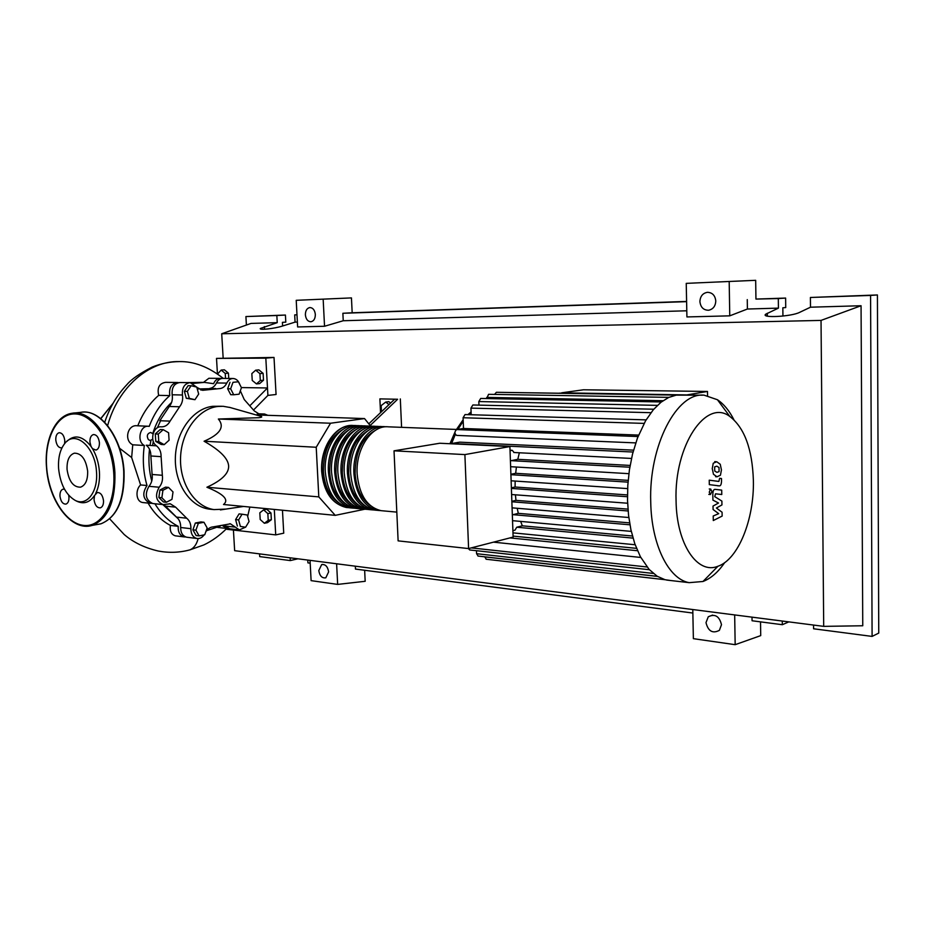 <?xml version="1.0" encoding="UTF-8"?>
<svg xmlns="http://www.w3.org/2000/svg" width="925" height="925" viewBox="0 0 925 925"><rect width="100%" height="100%" fill="white"/><g stroke="black" fill="none" stroke-linecap="round" stroke-linejoin="round"><path stroke-width="1.39" d="M707.486 391.46L583.513 389.783L561.718 392.801L686.824 394.929L707.486 391.46L707.567 395.611M171.622 402.387C163.089 410.446 156.799 420.852 152.752 433.582M150.948 440.439L150 445.434M149.492 449.192C148.266 460.164 149.017 470.802 151.746 481.104M162.8 504.564L178.086 518.671M160.568 420.748L157.366 427.801M153.307 441.422L152.544 445.584M153.007 433.941L150.729 432.438C147.237 433.49 146.451 435.872 148.358 439.606L150.139 440.497L152.741 439.248M230.152 407.52L223.145 406.295L218.034 406.445C198.667 408.445 181.462 431.247 180.56 457.366C179.462 483.498 194.863 506.854 213.999 509.606L225.839 509.097M212.01 509.397L208.83 509.074C189.683 506.333 174.282 483.058 175.38 457.031C176.27 430.992 193.464 408.295 212.831 406.306L221.549 406.248M370.671 426.147L364.531 418.574L330.549 423.234L316.223 447.261L204.078 441.237C220.173 434.288 224.937 426.876 218.358 419.025L258.85 417.707C261.983 417.302 262.596 416.817 260.665 416.238L260.26 416.123M381.447 411.775L381.169 405.624L385.713 402.063L388.986 404.595M390.616 403.046L388.835 401.67L385.713 402.063M370.15 425.512L397.634 399.253L379.886 398.883L380.533 412.654M397.634 399.253L379.886 398.883M400.317 398.918L401.589 427.338M394.651 399.184L368.797 423.835M330.549 423.234L218.358 419.025M364.531 418.574L256.028 414.92M316.223 447.261L318.801 496.887L335.232 515.352L364.959 509.201M335.232 515.352L223.515 504.495C229.319 499.847 223.781 494.1 206.911 487.244C221.757 480.457 229.007 473.346 228.637 465.911C228.128 458.465 219.942 450.244 204.078 441.237M318.801 496.887L206.911 487.244M191.117 385.725L196.759 387.089L198.678 394.05L194.967 399.692L189.313 398.374L187.37 391.368L191.117 385.725L188.099 385.679L184.364 391.321L187.37 391.368M189.313 398.374L186.307 398.305L194.967 399.692M186.307 398.305L184.364 391.321M158.291 434.079L163.216 429.663L168.593 432.75L169.078 440.219L164.188 444.647L158.776 441.595L158.291 434.079L155.284 433.929L160.21 429.524L163.216 429.663M158.776 441.595L155.782 441.433L161.193 444.474L164.188 444.647M155.782 441.433L155.284 433.929M161.863 497.731L162.927 490.285L168.523 487.406L173.021 491.95L171.958 499.361L166.396 502.263L161.863 497.731L158.869 497.442L159.933 490.007L162.927 490.285M159.933 490.007L165.529 487.14L168.523 487.406M158.869 497.442L163.401 501.963L166.396 502.263M199.118 535.876L195.903 530.175L198.343 523.353L203.974 522.267L207.165 527.955L204.749 534.743L199.118 535.876L196.123 535.517L192.909 529.828L195.903 530.175M192.909 529.828L195.337 523.018L198.343 523.353M195.337 523.018L200.979 521.931L203.974 522.267M245.611 527.215L240.373 526.429L238.592 519.908L242.073 514.207L247.299 515.028L249.056 521.515L245.611 527.215L240.373 526.429M237.378 526.094L235.597 519.596L238.592 519.908M235.597 519.596L239.078 513.895L242.073 514.207M238.407 381.782L241.448 387.702L239.124 394.177L233.736 394.767L230.649 388.824L232.996 382.314L238.407 381.782L232.996 382.314M230.649 388.824L227.642 388.778L230.718 394.697L233.736 394.767M227.642 388.778L229.99 382.279M249.843 507.05L247.669 516.381M204.124 534.87C202.124 537.668 199.708 538.87 196.898 538.477C192.92 537.309 190.92 534.049 190.897 528.695C191.036 524.093 189.625 520.602 186.665 518.208L175.634 507.166L170.281 503.801L163.02 504.587C155.967 501.177 154.695 495.395 159.204 487.232C161.944 483.856 162.985 479.878 162.338 475.288L161.112 456.661C161.158 451.943 159.62 448.336 156.475 445.815C149.249 441.109 153.18 425.743 161.285 426.841C165.032 426.934 167.968 425.026 170.084 421.129L179.577 406.78C182.202 403.508 183.15 399.577 182.433 394.998C181.913 387.633 184.503 383.517 190.192 382.649L196.551 387.032M196.84 387.378L202.61 390.315L218.936 388.65C222.324 388.616 224.937 386.766 226.787 383.089C228.313 380.071 230.441 378.533 233.169 378.498C236.257 378.764 238.465 380.753 239.783 384.453M198.644 388.962L215.664 388.535M226.787 383.089L216.496 382.962C214.901 386.176 212.623 388.003 209.686 388.442M170.084 421.129L159.828 420.713L169.31 406.48L179.577 406.78M182.433 394.998L172.154 394.778C172.871 399.322 171.923 403.219 169.31 406.48M162.338 475.288L152.093 474.467C152.752 479.023 151.712 482.977 148.971 486.319L159.204 487.232M152.093 474.467L150.867 455.979L161.112 456.661M156.475 445.815L146.231 445.214C149.376 447.712 150.914 451.296 150.867 455.979M186.665 518.208L176.444 517.087C179.392 519.457 180.803 522.937 180.664 527.504L190.897 528.695M176.444 517.087L165.413 506.114L175.634 507.166M164.049 504.657L165.413 506.114M245.507 527.204L239.402 529.898L230.417 523.816L213.201 526.892C210.241 527.065 207.767 528.695 205.801 531.794M224.359 525.042L225.122 526.001L235.355 527.146M240.338 390.824L244.246 399.542L254.294 410.943L260.11 414.608L264.573 414.007L267.799 415.313M187.382 537.309L186.665 537.217C182.688 536.061 180.687 532.823 180.664 527.504M153.492 503.616L152.798 503.547C145.757 500.159 144.473 494.424 148.971 486.319M172.154 394.778C171.634 387.471 174.212 383.389 179.901 382.522L189.937 382.649M216.496 382.962C218.023 379.967 220.138 378.441 222.879 378.406L232.961 378.487M229.758 528.799L225.122 526.001M348.991 507.709L346.366 507.501C332.364 504.148 324.293 492.181 322.178 471.623C320.432 446.983 336.758 423.511 353.431 425.488L354.333 425.569M456.453 429.443L388.35 426.83C371.757 424.829 355.466 448.845 357.154 474.051C359.235 495.083 367.248 507.293 381.181 510.681L383.308 510.877M338.619 502.772C329.624 496.528 324.548 486.064 323.415 471.403C323.415 450.88 330.086 436.785 343.418 429.131M380.637 510.6L377.955 510.392C364.011 507.004 355.998 494.806 353.905 473.82C352.217 448.671 368.508 424.702 385.112 426.703L386.083 426.795M383.806 426.656L381.886 426.575C365.283 424.587 348.979 448.498 350.679 473.6C352.772 494.54 360.785 506.703 374.741 510.091L376.868 510.288M374.209 510.01L371.538 509.802C357.582 506.414 349.546 494.274 347.453 473.38C345.753 448.324 362.057 424.459 378.672 426.46L379.632 426.552M377.365 426.402L375.469 426.333C358.854 424.344 342.539 448.163 344.25 473.149C346.343 494.008 354.379 506.125 368.347 509.513L370.474 509.71M367.826 509.432L365.167 509.224C351.199 505.848 343.163 493.742 341.059 472.929C339.348 447.989 355.651 424.217 372.289 426.217L373.226 426.298M370.983 426.159L369.11 426.09C352.471 424.101 336.157 447.816 337.879 472.71C339.984 493.488 348.02 505.559 361.999 508.935L364.138 509.132M361.502 508.854L358.854 508.646C344.863 505.27 336.816 493.222 334.711 472.49C332.988 447.654 349.303 423.985 365.953 425.962L366.878 426.055M364.647 425.916L362.808 425.847C346.147 423.87 329.832 447.48 331.555 472.27C333.671 492.967 341.718 504.992 355.709 508.357L357.848 508.553M355.223 508.276L352.587 508.068C338.585 504.703 330.537 492.701 328.421 472.051C326.687 447.307 343.002 423.743 359.663 425.731L360.577 425.812M358.357 425.673L356.541 425.604C339.868 423.627 323.553 447.145 325.288 471.842C327.404 492.447 335.463 504.426 349.465 507.79L351.616 507.987M344.956 503.385C335.902 497.141 330.803 486.631 329.658 471.842C329.682 451.157 336.388 436.982 349.766 429.327M351.327 504.009C342.227 497.777 337.093 487.197 335.948 472.27C335.983 451.423 342.724 437.178 356.171 429.535M357.755 504.645C348.598 498.402 343.453 487.764 342.296 472.71C342.342 451.701 349.13 437.375 362.623 429.743M364.242 505.27C355.038 499.038 349.847 488.331 348.69 473.161C348.76 451.978 355.582 437.583 369.133 429.952M370.775 505.906C361.513 499.685 356.31 488.909 355.142 473.6C355.235 452.256 362.08 437.779 375.689 430.171M753.378 480.514C752.337 449.111 744.475 427.755 729.802 416.447C706.133 398.189 673.978 445.549 676.071 500.899C676.557 544.212 697.485 574.795 717.927 566.262C738.277 559.486 754.303 519.307 753.378 480.514M733.872 419.672C729.282 410.654 723.801 404.017 717.442 399.739L704.156 395.195C676.996 391.842 648.645 445.642 650.737 502.24C651.454 544.964 668.729 579.235 689.194 582.658L702.977 581.49C710.909 578.449 718.147 572.159 724.691 562.62M702.572 395.172L676.256 395.125L668.671 397.461L661.017 402.213L653.304 409.74L645.569 420.783L637.452 438.057L632.503 454.129L629.405 469.9L627.798 485.371L627.532 500.541L628.561 515.341L630.908 529.713L634.735 543.553L640.366 556.7L649.107 569.395L657.155 576.229L664.994 579.697L670.764 580.542M633.035 452.024L451.724 443.503L459.713 442.162L633.544 450.151M464.893 454.591L468.593 548.571L513.121 537.09L509.906 446.555L439.757 443.248L394.027 450.822L464.893 454.591L509.906 446.555M468.593 548.571L398.12 540.871L394.027 450.822M520.659 521.411L522.313 525.816L516.74 527.215L515.028 530.129L512.889 530.673M517.202 508.276L518.301 513.34L512.323 514.867M515.422 494.817L515.965 500.367L511.849 501.304M515.156 481.058L515.086 487.012L511.363 487.81M516.416 467.044L515.664 473.311L510.889 474.282M519.364 452.776L517.792 459.32L510.403 460.823M510.033 450.209L512.207 450.313L514.115 452.475M512.207 450.313L510.045 450.706M517.792 459.32L630.122 465.425M515.664 473.311L628.168 480.353M515.086 487.012L627.485 494.933M515.965 500.367L627.971 509.132M518.301 513.34L629.613 522.879M522.313 525.816L632.446 536.026M513.086 536.107L636.527 548.352M486.735 398.559L488.55 394.316L668.868 397.368M638.608 435.085L463.506 428.495L463.078 417.742L465.044 414.562L646.112 419.869M478.953 405.115L478.826 401.554L480.711 398.444L661.34 401.959M471.195 414.747L470.941 408.122L472.872 404.977L653.755 409.22M463.506 428.495L456.649 429.558C454.406 431.593 454.383 433.536 456.592 435.397L635.753 442.902L456.592 435.397M676.325 395.114L496.367 392.292L494.597 394.42M468.351 548.537L469.773 549.959M484.723 556.815L486.249 559.243M476.456 550.699L476.572 553.693L478.132 556.075M677.424 394.963L503.57 392.408M451.724 443.503L451.099 443.78M559.324 393.125L584.484 393.518M584.473 393.148L582.102 393.483M659.109 394.686L685.633 394.906M714.643 466.871L714.713 471.01L716.91 472.34L719.083 471.623L719.014 467.518L716.806 466.165L714.643 466.871M713.464 474.271L716.991 476.768L720.448 475.23L721.442 469.935L720.251 464.269L716.725 461.737L713.256 463.228L712.25 468.605L713.464 474.271M709.313 484.631L719.083 485.868C720.563 486.134 721.373 484.527 721.535 481.046L721.488 478.537L719.604 478.283L718.875 481.439L709.232 480.179L709.313 484.631M711.996 491.429L710.573 489.094L709.255 492.158L710.4 494.505L711.996 491.429M722.078 512.253L716.413 508.01L721.951 504.911L721.882 501.084L714.759 496.656L715.522 493.811L721.778 494.517L721.697 490.123L715.291 489.371C713.788 489.117 712.967 490.747 712.805 494.262L712.921 500.124L718.517 503.027L713.025 506.067L713.094 509.525L718.713 513.664L713.21 515.988L713.291 520.544L722.147 516.081L722.078 512.253M259.821 512.82L263.625 509.86L267.845 513.618L268.227 520.347L264.388 523.273L260.202 519.503L259.821 512.82M267.845 513.618L270.979 513.005L266.77 509.259L263.625 509.86M270.979 513.005L271.349 519.711L268.227 520.347M271.349 519.711L267.522 522.637L264.388 523.273M217.583 374.012L221.179 370.069L225.238 373.446L225.538 378.429M225.238 373.446L228.429 373.157L224.37 369.792L221.179 370.069M228.429 373.157L228.752 378.452M260.307 380.522L256.456 383.91L252.236 380.441L251.843 373.596L255.682 370.185L259.925 373.642L260.307 380.522L263.498 380.21L259.647 383.586L256.456 383.91M259.925 373.642L263.116 373.342L258.873 369.884L255.682 370.185M263.116 373.342L263.498 380.21M151.885 503.339L150.266 503.292C142.936 499.535 141.849 493.603 147.006 485.509L140.612 484.943L131.651 457.528L132.749 444.798L144.335 445.48C136.414 441.456 140.033 425.061 148.543 426.275L149.214 426.367C154.024 413.718 160.881 403.45 169.795 395.588C168.812 387.91 171.333 383.54 177.357 382.488L178.502 382.638M147.006 485.509C143.282 472.629 142.392 459.286 144.335 445.48M144.046 502.657L143.306 502.587C135.466 502.159 135.385 489.221 140.612 484.943M185.775 536.974L184.133 536.905C179.878 535.587 177.901 532.06 178.213 526.325L170.385 525.423C161.436 520.706 154.001 513.248 148.081 503.073M178.213 526.325C168.94 521.55 161.17 514.034 154.926 503.767M175.981 535.899L175.276 535.818C171.322 534.534 169.691 531.066 170.385 525.423M220.358 526.059L206.529 530.719M217.641 527.423L226.637 528.441L222.486 525.573M228.221 528.476L226.637 528.441M137.802 425.789C142.716 413.278 149.677 403.138 158.684 395.345L169.795 395.588M186.283 382.603L202.494 382.36M193.048 383.447L204.298 382.383L213.617 383.69C215.086 380.221 217.317 378.452 220.323 378.383L221.491 378.533M158.684 395.345C157.007 387.691 159.32 383.355 165.621 382.349L177.103 382.488M132.749 444.798C123.742 440.589 127.557 424.378 137.108 425.766L148.104 426.252M203.488 382.372L208.888 378.279L220.115 378.371M119.556 448.22L131.651 457.528M241.379 387.575L267.487 387.968L250.143 405.462M217.444 373.92L216.508 358.391L265.822 358.137L267.903 395.403L253.612 409.948M187.717 550.421L189.937 549.855C193.926 548.178 196.655 544.409 198.147 538.57M216.508 358.391L274.02 357.443L276.066 394.501L267.903 395.403M274.02 357.443L265.822 358.137M274.297 509.432L275.719 534.893L226.798 529.297L226.741 528.464C219.63 535.563 211.998 541.044 203.847 544.929L189.66 549.959M282.46 510.23L283.732 533.182L275.719 534.893M75.052 500.309C65.802 494.725 60.322 484.191 58.61 468.697C57.974 457.967 60.021 449.573 64.75 443.503C75.133 429.524 95.31 446.948 96.489 471.785C98.247 491.857 86.707 506.715 75.052 500.309L76.972 501.304C83.863 504.403 89.713 502.483 94.523 495.522L94.049 499.697C94.905 505.258 97.009 507.964 100.374 507.837C102.582 506.946 103.635 504.564 103.519 500.679C102.663 495.153 100.571 492.435 97.229 492.528L94.523 495.522M95.691 493.488C98.698 487.44 99.935 480.133 99.403 471.553C98.721 462.951 96.42 455.32 92.5 448.671L95.969 450.082C98.362 449.261 99.518 446.775 99.414 442.613C98.64 437.305 96.639 434.623 93.413 434.565C90.985 435.363 89.818 437.86 89.922 442.058L91.02 446.405C82.591 435.802 74.497 434.16 66.739 441.491M64.507 489.244L63.016 489.175C60.853 489.996 59.836 492.331 59.963 496.182C60.796 501.535 62.784 504.183 65.941 504.102C68.068 503.269 69.074 500.945 68.947 497.118L68.67 495.222M64.623 443.653L64.785 440.566C64.033 435.432 62.137 432.819 59.107 432.727C56.783 433.49 55.673 435.929 55.789 440.046C56.552 445.203 58.46 447.804 61.513 447.862L62.033 447.7M87.644 471.056C85.863 459.193 81.446 453.227 74.382 453.169C69.225 454.961 66.785 460.361 67.051 469.38C68.866 481.358 73.364 487.29 80.544 487.174C85.528 485.301 87.898 479.925 87.644 471.056M91.02 446.405L92.5 448.671M328.629 571.881L325.808 577.813C322.039 578.379 319.703 575.963 318.79 570.563L321.657 564.608C325.392 564.077 327.716 566.505 328.629 571.881M721.488 624.699L719.384 630.353C712.643 633.833 708.18 631.255 705.995 622.618L708.261 616.79C714.956 613.529 719.361 616.166 721.488 624.699M315.344 314.5C315.275 318.732 313.783 321.16 310.869 321.773C307.759 321.53 305.921 319.217 305.377 314.835C305.435 310.557 306.95 308.129 309.921 307.539C312.997 307.817 314.812 310.141 315.344 314.5M715.788 301.03C715.476 306.198 713.082 309.262 708.608 310.245C703.486 310.199 700.583 307.308 699.901 301.562C700.248 296.243 702.746 293.156 707.428 292.312C712.377 292.543 715.164 295.457 715.788 301.03M813.538 625.057L813.584 628.78L872.102 636.412L878.75 633.082L877.42 294.959L870.575 295.433L872.102 636.412M788.817 621.878L782.319 624.71L782.284 621.033M877.42 294.959L810.404 297.468L810.497 307.204L799.582 312.384C791.314 316.674 760.338 318.258 765.727 314.188L778.422 308.129L778.307 298.555L785.626 298.07L785.73 307.574L782.839 307.794L782.932 315.772L782.134 316.153M782.319 624.71L752.06 620.756L752.002 617.148M351.454 297.908L296.22 300.313L351.454 297.908L352.171 312.777L686.604 301.434M755.679 280.321L686.234 283.362L755.679 280.321L755.945 299.076L785.626 298.07M760.523 621.866L760.72 635.614L735.167 644.679L693.368 638.666L692.79 609.54M364.647 570.274L365.178 581.293L337.66 584.403L311.112 580.634L310.037 560.365M810.404 297.468L870.575 295.433M755.945 299.076L778.307 298.555M747.261 299.608L747.4 309.031L778.422 308.129M810.497 307.204L861.059 305.736L862.759 625.763L823.701 626.364L234.649 550.676L233.424 530.06M307.771 560.064L307.921 562.874L310.187 563.175M297.908 558.804L290.288 560.573L290.138 557.798M296.983 314.778L294.693 314.905L295.075 322.131L282.218 326.12C274.355 328.653 258.931 330.317 260.307 328.502L277.234 322.652L276.841 315.506L285.42 315.043L285.802 322.143L282.414 322.351L282.611 325.993M294.693 314.905L296.994 314.824M246.397 325.045L245.911 316.558L285.42 315.043M245.911 316.558L276.841 315.506M295.075 322.131L297.376 322.073M290.288 560.573L259.705 556.596L259.555 553.878M223.145 357.848L221.711 333.775L251.022 323.415L277.234 322.652M729.189 281.489L729.756 315.841L686.917 316.94L686.234 283.362M747.4 309.031L729.756 315.841M323.16 299.145L324.536 326.259L297.63 326.953L296.22 300.313M352.171 312.777L342.874 313.274L343.233 320.744L324.536 326.259M734.67 614.917L735.167 644.679M342.874 313.274L686.604 301.654M355.327 566.181L355.466 569.072L692.86 613.044M343.233 320.744L686.789 310.788M336.619 563.776L337.66 584.403M861.059 305.736L821.03 320.408L823.701 626.364M221.711 333.775L821.03 320.408M204.807 390.061L200.748 389.992M262.55 414.284L258.029 414.134M471.114 412.654L468.929 414.678M463.217 421.199L457.921 429.362M455.32 434.426L451.608 443.526M629.821 467.217L510.877 460.638M628.017 482.133L510.901 474.687M627.474 496.737L511.386 488.423M628.121 510.982L511.86 501.766M629.948 524.81L512.797 514.647M663.017 400.722L486.689 397.403M644.101 423.396L463.078 417.742M657.397 405.37L478.826 401.554M650.946 412.689L470.941 408.122M638.042 436.542L456.649 429.558M647.061 566.99L471.23 547.889M657.49 576.437L484.723 556.885M653.351 573.454L476.572 553.693M637.51 550.733L509.918 537.911M633.024 538.119L516.74 527.215M107.624 425.592C118.042 387.24 149.017 360.658 179.346 361.594C193.926 361.27 208.576 366.867 223.307 378.406M112.908 403.531L100.813 418.701M82.649 412.122C101.738 410.006 122.297 439.086 124.054 471.241C124.806 499.639 117.117 517.156 100.987 523.793L92.269 525.377C71.618 532.141 48.516 501.292 46.504 467.241C44.215 440.335 55.142 415.695 71.942 413.29C90.927 409.151 113.093 438.947 114.908 472.652C115.637 501.292 108.086 518.867 92.269 525.377L88.395 526.117M113.717 472.71C111.728 441.977 93.194 414.25 75.249 413.949C57.269 413.186 44.331 438.346 46.643 467.264C48.713 496.182 65.455 523.226 83.331 525.365C101.23 527.944 115.983 503.478 113.717 472.71M100.987 523.793C116.828 517.306 124.412 499.812 123.719 471.334C121.95 437.814 99.784 408.203 80.776 412.342L74 413.07M767.334 316.13L767.299 313.24M264.515 329.242L264.365 326.594M208.83 509.074L213.999 509.606M260.665 416.238L229.458 407.324M243.587 506.449L220.393 509.906M169.472 503.72L170.281 503.801M230.417 523.816L229.701 523.747M186.665 537.217L196.898 538.477M152.798 503.547L163.02 504.587M257.277 413.764L264.296 413.995M229.169 528.73L239.402 529.898M321.669 471.519C323.634 491.903 331.867 503.905 346.366 507.501M349.465 507.79L352.587 508.068M355.709 508.357L358.854 508.646M361.999 508.935L365.167 509.224M368.347 509.513L371.538 509.802M374.741 510.091L377.955 510.392M381.181 510.681L396.813 512.115M321.669 471.472C320.131 448.093 334.734 425.257 351.662 425.442M729.802 416.447L717.442 399.739M628.884 473.669L510.75 466.709M627.636 488.608L511.12 480.792M627.624 503.235L511.606 494.528M512.08 507.848L628.827 517.514M512.566 520.671L631.289 531.389M649.419 569.731L469.623 549.947M665.04 579.709L486.099 559.232M657.34 576.344L477.971 556.052M493.488 542.154L640.771 557.451M512.97 532.858L635.163 544.756M631.497 458.442L513.803 452.498M471.091 411.914L467.923 414.643M463.159 419.73L456.337 429.651M454.903 432.287L449.955 443.722M666.532 580.056L689.194 582.658M717.927 566.262L702.977 581.49M714.724 461.61L715.707 461.656M715.58 476.699L717.176 476.791M717.488 485.764L719.083 485.868M709.244 488.978L710.758 489.071M708.804 494.401L710.4 494.505M143.306 502.587L150.266 503.292M175.276 535.818L184.133 536.905M104.722 422.297C109.543 407.682 116.92 395.16 126.852 384.708C131.408 379.227 139.895 373.33 152.313 367.017C161.066 363.513 170.084 361.698 179.346 361.594M189.937 549.855C179.67 552.641 169.171 553.046 158.452 551.069C144.774 547.924 133.339 542.397 124.158 534.488L109.717 518.89M100.721 418.62L113.012 403.358M765.75 315.552L765.727 314.188M708.261 616.79L712.62 615.079M321.657 564.608L322.536 564.389"/></g></svg>
